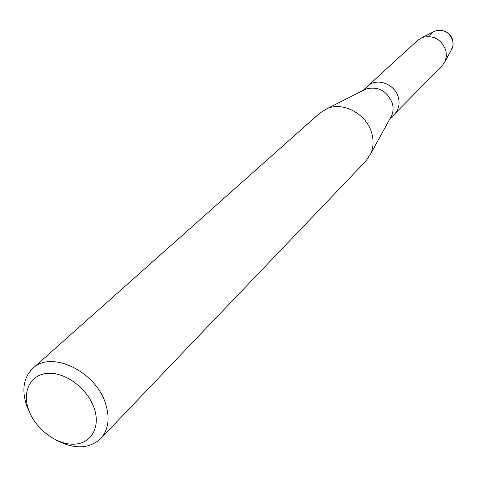 <?xml version="1.0" encoding="UTF-8"?>
<svg xmlns="http://www.w3.org/2000/svg" width="477" height="477" viewBox="0 0 477 477"><rect width="100%" height="100%" fill="white"/><g stroke="black" fill="none" stroke-linecap="round" stroke-linejoin="round"><path stroke-width="0.72" d="M429.401 36.479C433.569 26.336 450.646 29.371 452.804 40.742L452.989 45.667L451.266 50.109L452.166 48.451L445.136 61.366L442.119 65.82L389.906 118.833M363.546 90.278L366.229 88.925C378.678 86.099 387.449 91.095 392.547 103.92L393.102 107.319L392.917 111.505L392.088 114.659L390.341 118.04M398.51 98C399.929 104.362 398.617 109.728 394.574 114.092C398.617 109.728 399.929 104.362 398.51 98C395.582 84.214 376.675 77.065 367.648 86.182C376.675 77.065 395.582 84.214 398.51 98M29.926 413.04L26.795 405.957C21.489 390.114 23.48 377.587 32.782 368.387L319.721 113.156L327.413 108.476C343.971 101.374 367.558 114.844 372.024 134.168C373.747 141.073 373.366 147.512 370.862 153.499L365.913 161.023L100.623 438.691C89.05 449.072 74.144 449.489 55.898 439.955M32.782 368.387C50.872 350.035 95.603 371.106 105.489 403.405C110.115 418.102 108.494 429.866 100.623 438.691M94.136 408.044C100.927 427.32 90.934 444.105 73.464 444.2C56.083 444.57 35.399 428.716 28.721 410.053C21.793 391.396 30.665 374.016 48.284 373.306C65.802 372.304 87.607 388.761 94.136 408.044M433.605 31.81L435.292 30.969C443.717 28.942 449.555 32.203 452.804 40.742L453.108 44.707L452.166 48.451M362.741 90.684L417.578 40.384L422.139 37.528C433.581 34.803 441.529 39.251 445.983 50.89L446.412 56.28L445.136 61.366M391.784 115.41L370.862 153.499M366.229 88.925L327.413 108.476M435.292 30.969L422.139 37.528"/></g></svg>
